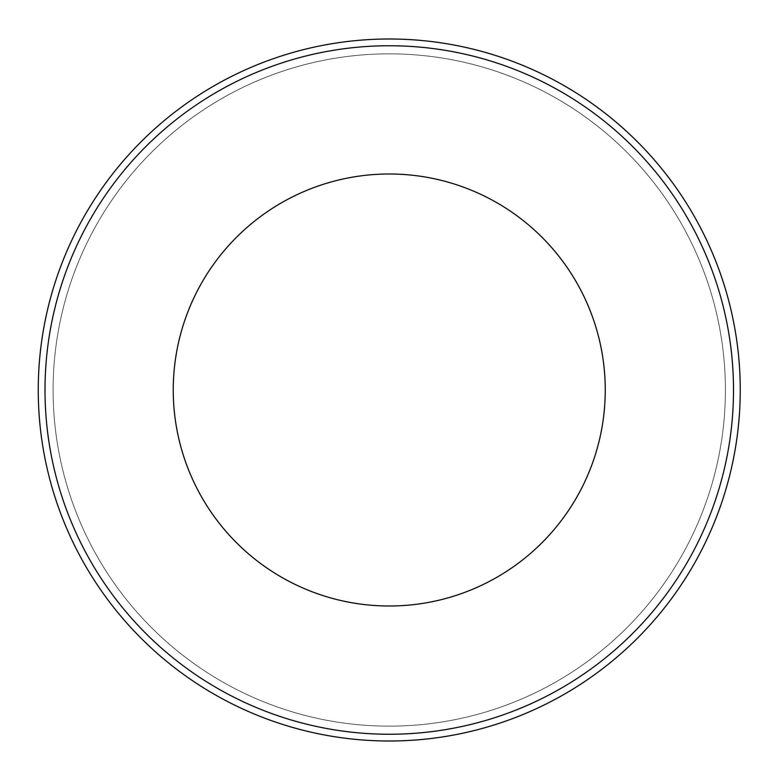 <?xml version="1.0" encoding="UTF-8"?>
<svg xmlns="http://www.w3.org/2000/svg" width="780" height="780" viewBox="0 0 780 780"><rect width="100%" height="100%" fill="white"/><g stroke="black" fill="none" stroke-linecap="round" stroke-linejoin="round"><path stroke-width="0.58" stroke-dasharray="3.9 2.92" d="M389.249 39A351 351 0 0 0 85.273 565.5A351 351 0 0 0 693.225 565.5A351 351 0 0 0 389.249 39A351 351 0 0 1 740.249 390A351 351 0 0 1 389.249 741A351 351 0 0 1 38.249 390A351 351 0 0 1 389.249 39A351 351 0 0 0 85.273 565.5A351 351 0 0 0 693.225 565.5A351 351 0 0 0 389.249 39A351 351 0 0 0 85.273 565.5A351 351 0 0 0 693.225 565.5A351 351 0 0 0 389.249 39A351 351 0 0 0 85.273 565.5A351 351 0 0 0 693.225 565.5A351 351 0 0 0 389.249 39M389.249 173.999A216.001 216.001 0 0 0 202.186 498.001A216.001 216.001 0 0 0 576.313 498.001A216.001 216.001 0 0 0 389.249 173.999M389.249 53.849A336.151 336.151 0 0 0 98.134 558.071A336.151 336.151 0 0 0 680.365 558.071A336.151 336.151 0 0 0 389.249 53.849A336.151 336.151 0 0 0 98.134 558.071A336.151 336.151 0 0 0 680.365 558.071A336.151 336.151 0 0 0 389.249 53.849A336.151 336.151 0 0 0 98.134 558.071A336.151 336.151 0 0 0 680.365 558.071A336.151 336.151 0 0 0 389.249 53.849A336.151 336.151 0 0 0 98.134 558.071A336.151 336.151 0 0 0 680.365 558.071A336.151 336.151 0 0 0 389.249 53.849M733.502 390A344.253 344.253 0 0 0 217.123 91.874A344.253 344.253 0 0 0 217.123 688.126A344.253 344.253 0 0 0 733.502 390"/><path stroke-width="1.17" d="M740.249 390A351 351 0 0 0 389.249 39A351 351 0 0 0 38.249 390A351 351 0 0 0 389.249 741A351 351 0 0 0 740.249 390M389.249 173.999A216.001 216.001 0 0 0 202.186 498.001A216.001 216.001 0 0 0 576.313 498.001A216.001 216.001 0 0 0 389.249 173.999M733.502 390A344.253 344.253 0 0 1 217.123 688.126A344.253 344.253 0 0 1 217.123 91.874A344.253 344.253 0 0 1 733.502 390"/></g></svg>
